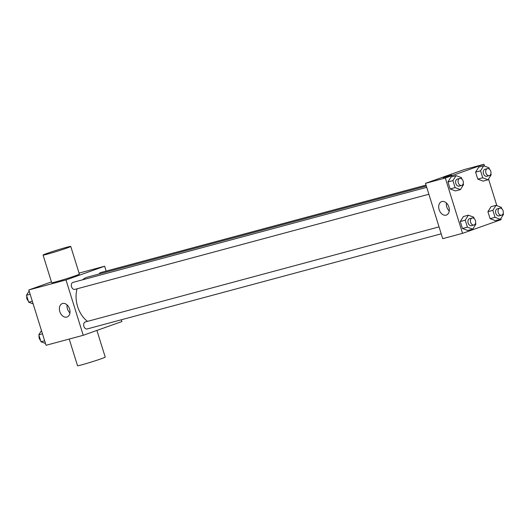 <?xml version="1.0" encoding="UTF-8"?>
<svg xmlns="http://www.w3.org/2000/svg" width="530" height="530" viewBox="0 0 530 530"><rect width="100%" height="100%" fill="white"/><g stroke="black" fill="none" stroke-linecap="round" stroke-linejoin="round"><path stroke-width="0.79" d="M121.324 319.782L121.874 321.558L83.23 335.291L46.044 345.282L28.812 289.95L51.43 281.914M83.23 335.291L65.998 279.959L104.642 266.226L79.056 273.102M104.642 266.226L106.152 271.088M426.325 186.05L87.576 277.091A24.506 17.298 75 0 0 82.488 279.84M77.102 288.79A24.506 17.298 75 0 0 87.51 321.365M426.716 187.328L73.021 282.384A3.624 2.557 75 0 0 71.49 286.551A3.624 2.557 75 0 0 74.902 289.387A3.624 2.557 75 0 0 75.035 289.34M426.034 185.116L100.647 272.566A3.624 2.557 75 0 0 99.216 273.964M441.199 233.816L87.225 328.945A3.624 2.557 -105 0 1 83.839 326.208A3.624 2.557 -105 0 1 85.204 321.988A3.624 2.557 -105 0 1 85.343 321.948L439.039 226.886M65.998 279.959L28.812 289.95M66.82 317.086A7.128 5.042 70.4 0 1 59.883 311.786A7.128 5.042 70.4 0 1 62.315 303.571A7.128 5.042 70.4 0 1 69.45 308.599A7.128 5.042 70.4 0 1 67.085 317.006A7.128 5.042 70.4 0 1 66.82 317.086M70.755 246.43L79.367 274.096A14.502 0.57 162.7 0 1 65.694 278.959A14.502 0.57 162.7 0 1 51.682 282.722L43.069 255.056A14.502 0.57 162.7 0 1 46.991 253.413A14.502 0.57 162.7 0 1 62.043 248.59A14.502 0.57 162.7 0 1 70.755 246.43A14.502 0.57 162.7 0 1 57.081 251.293A14.502 0.57 162.7 0 1 43.069 255.056M69.225 339.054L77.532 365.72A14.502 0.57 -17.3 0 0 86.244 363.56A14.502 0.57 -17.3 0 0 101.296 358.744A14.502 0.57 -17.3 0 0 105.218 357.094L96.91 330.428M69.933 312.932A7.128 5.042 70.4 0 1 67.091 304.935M500.857 218.552L501.188 219.612L462.544 233.346L442.716 238.672L425.477 183.347L464.121 169.613L483.956 164.28L484.526 166.115M488.534 178.988L496.849 205.68M463.233 183.592L463.551 184.599L460.411 189.594L455.449 190.932L450.136 188.938L447.963 181.949L451.096 176.954L456.058 175.622L461.372 177.616L461.809 179.007M503.189 213.338L503.5 214.345L500.36 219.34L495.404 220.672L490.091 218.678L487.911 211.695L491.052 206.693L496.007 205.362L501.32 207.356L501.758 208.747M462.544 233.346L445.313 178.014L483.956 164.28M490.866 173.774L491.177 174.781L488.037 179.776L483.082 181.114L477.768 179.12L475.589 172.131L478.729 167.136L483.685 165.804L489.005 167.791L489.435 169.189M475.556 223.156L475.867 224.163L472.733 229.159L467.771 230.49L462.458 228.496L460.285 221.513L463.419 216.518L468.381 215.18L473.694 217.174L474.125 218.572M445.313 178.014L425.477 183.347M446.127 215.147A7.128 5.042 70.4 0 1 439.198 209.847A7.128 5.042 70.4 0 1 441.629 201.625A7.128 5.042 70.4 0 1 448.764 206.66A7.128 5.042 70.4 0 1 446.399 215.061A7.128 5.042 70.4 0 1 446.127 215.147M443.146 177.735L451.798 175.039M449.248 210.986A7.128 5.042 70.4 0 1 446.406 202.99M472.733 229.159L467.42 227.165L465.241 220.182L468.381 215.18M472.091 218.002A3.624 2.557 75 0 0 470.56 222.169A3.624 2.557 75 0 0 473.972 225.005A3.624 2.557 75 0 0 474.111 224.965A3.624 2.557 75 0 0 475.476 220.745A3.624 2.557 75 0 0 472.091 218.002L469.613 218.671A3.624 2.557 75 0 0 468.083 222.832A3.624 2.557 75 0 0 471.495 225.674A3.624 2.557 75 0 0 471.634 225.628M467.771 230.49L462.458 228.496L460.285 221.513L463.419 216.518M467.42 227.165L462.458 228.496M465.241 220.182L460.285 221.513M460.411 189.594L455.098 187.607L452.918 180.617L456.058 175.622M459.775 178.444A3.624 2.557 75 0 0 458.238 182.605A3.624 2.557 75 0 0 461.656 185.447A3.624 2.557 75 0 0 461.789 185.401A3.624 2.557 75 0 0 463.154 181.18A3.624 2.557 75 0 0 459.775 178.444L457.291 179.107A3.624 2.557 75 0 0 455.76 183.274A3.624 2.557 75 0 0 459.172 186.109A3.624 2.557 75 0 0 459.311 186.07M455.449 190.932L450.136 188.938L447.963 181.949L451.096 176.954M455.098 187.607L450.136 188.938M452.918 180.617L447.963 181.949M500.36 219.34L495.046 217.346L492.874 210.357L496.007 205.362M499.724 208.184A3.624 2.557 75 0 0 498.193 212.351A3.624 2.557 75 0 0 501.605 215.187A3.624 2.557 75 0 0 501.744 215.147A3.624 2.557 75 0 0 503.109 210.927A3.624 2.557 75 0 0 499.724 208.184L497.246 208.853A3.624 2.557 75 0 0 495.716 213.014A3.624 2.557 75 0 0 499.127 215.856A3.624 2.557 75 0 0 499.26 215.809M495.404 220.672L490.091 218.678L487.911 211.695L491.052 206.693M495.046 217.346L490.091 218.678M492.874 210.357L487.911 211.695M488.037 179.776L482.724 177.788L480.551 170.799L483.685 165.804M487.401 168.626A3.624 2.557 75 0 0 485.871 172.787A3.624 2.557 75 0 0 489.283 175.622A3.624 2.557 75 0 0 489.422 175.582A3.624 2.557 75 0 0 490.787 171.362A3.624 2.557 75 0 0 487.401 168.626L484.923 169.289A3.624 2.557 75 0 0 483.393 173.456A3.624 2.557 75 0 0 486.805 176.291A3.624 2.557 75 0 0 486.938 176.252M483.082 181.114L477.768 179.12L475.589 172.131L478.729 167.136M482.724 177.788L477.768 179.12M480.551 170.799L475.589 172.131M45.474 343.447L40.995 341.77L38.822 334.781L41.466 330.574M44.646 340.79L40.995 341.77M42.466 333.801L38.822 334.781M39.134 335.788A3.624 2.557 75 0 0 40.565 340.373M33.151 303.882L28.68 302.206L26.5 295.223L29.143 291.016M32.323 301.226L28.68 302.206M30.144 294.243L26.5 295.223M26.811 296.23A3.624 2.557 75 0 0 28.242 300.815M428.876 194.252L74.902 289.387M473.972 225.005L471.495 225.674M461.656 185.447L459.172 186.109M501.605 215.187L499.127 215.856M489.283 175.622L486.805 176.291"/></g></svg>
